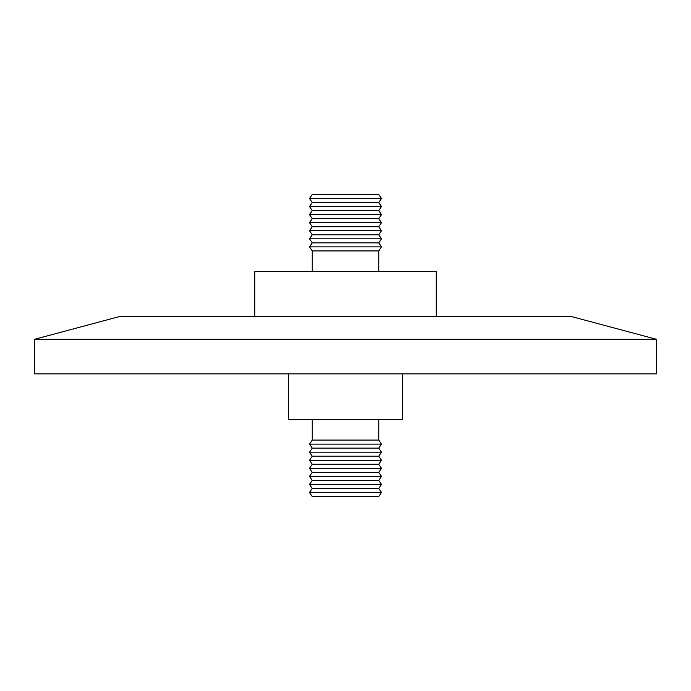 <?xml version="1.0" encoding="UTF-8"?>
<svg xmlns="http://www.w3.org/2000/svg" width="691" height="691" viewBox="0 0 691 691"><rect width="100%" height="100%" fill="white"/><g stroke="black" fill="none" stroke-linecap="round" stroke-linejoin="round"><path stroke-width="1.04" d="M312.246 496.509L378.754 496.509L381.492 492.484L309.508 492.484L312.246 496.509M312.246 488.451L378.754 488.451L381.492 484.417L309.508 484.417L312.246 488.451L309.508 492.484M312.246 480.392L378.754 480.392L381.492 476.358L309.508 476.358L312.246 480.392L309.508 484.417M312.246 472.324L378.754 472.324L381.492 468.299L309.508 468.299L312.246 472.324L309.508 476.358M312.246 464.266L378.754 464.266L381.492 460.232L309.508 460.232L312.246 464.266L309.508 468.299M312.246 456.207L378.754 456.207L381.492 452.173L309.508 452.173L312.246 456.207L309.508 460.232M312.246 448.139L378.754 448.139L381.492 444.114L309.508 444.114L312.246 448.139L309.508 452.173M309.508 444.114L312.246 440.081L378.754 440.081L378.754 419.636M288.346 373.857L288.346 419.636L402.654 419.636L402.654 373.857M254.806 316.279L254.806 271.364L436.194 271.364L436.194 316.279M312.246 250.919L378.754 250.919L381.492 246.886L309.508 246.886L312.246 250.919L312.246 271.364M312.246 242.861L378.754 242.861L381.492 238.827L309.508 238.827L312.246 242.861L309.508 246.886M312.246 234.793L378.754 234.793L381.492 230.768L309.508 230.768L312.246 234.793L309.508 238.827M312.246 226.734L378.754 226.734L381.492 222.701L309.508 222.701L312.246 226.734L309.508 230.768M312.246 218.676L378.754 218.676L381.492 214.642L309.508 214.642L312.246 218.676L309.508 222.701M312.246 210.608L378.754 210.608L381.492 206.583L309.508 206.583L312.246 210.608L309.508 214.642M312.246 202.549L378.754 202.549L381.492 198.516L309.508 198.516L312.246 202.549L309.508 206.583M309.508 198.516L312.246 194.491L378.754 194.491L381.492 198.516M34.55 339.307L120.51 316.279L570.49 316.279L656.45 339.307L34.55 339.307L34.55 373.857L656.45 373.857L656.45 339.307M312.246 440.081L312.246 419.636M378.754 202.549L381.492 206.583M378.754 210.608L381.492 214.642M378.754 218.676L381.492 222.701M378.754 226.734L381.492 230.768M378.754 234.793L381.492 238.827M378.754 242.861L381.492 246.886M378.754 271.364L378.754 250.919M378.754 440.081L381.492 444.114M378.754 448.139L381.492 452.173M378.754 456.207L381.492 460.232M378.754 464.266L381.492 468.299M378.754 472.324L381.492 476.358M378.754 480.392L381.492 484.417M378.754 488.451L381.492 492.484"/></g></svg>
